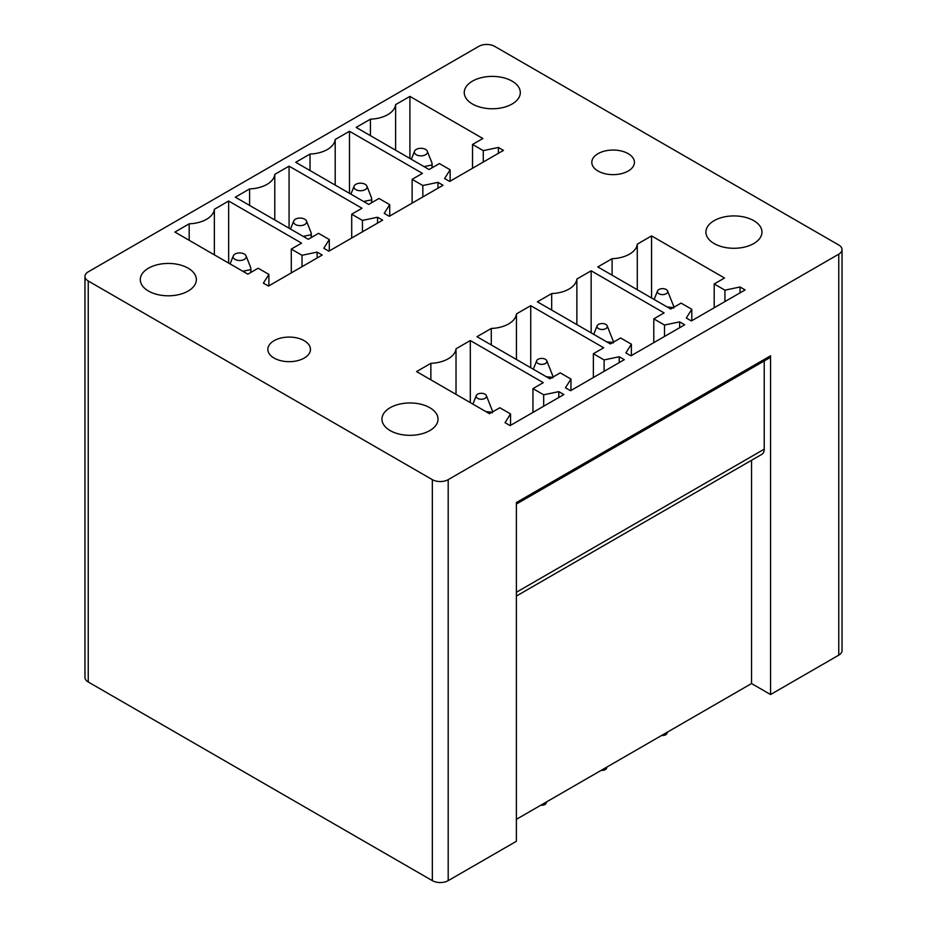 <?xml version="1.0" encoding="UTF-8"?>
<svg xmlns="http://www.w3.org/2000/svg" width="927" height="927" viewBox="0 0 927 927"><rect width="100%" height="100%" fill="white"/><g stroke="black" fill="none" stroke-linecap="round" stroke-linejoin="round"><path stroke-width="1.39" d="M88.239 271.843A11.217 6.477 0 0 0 84.96 276.42A11.217 6.477 0 0 0 88.239 280.997L432.341 479.653A11.217 6.477 0 0 0 448.193 479.653L838.761 254.172A11.217 6.477 0 0 0 842.04 249.595A11.217 6.477 0 0 0 838.761 245.018L494.659 46.35A11.217 6.477 0 0 0 478.807 46.35L88.239 271.843M465.377 88.03A28.03 16.188 0 0 0 464.253 92.584A28.03 16.188 0 0 0 488.297 108.598A28.03 16.188 0 0 0 519.178 97.138A28.03 16.188 0 0 0 520.314 92.584A28.03 16.188 0 0 0 496.269 76.559A28.03 16.188 0 0 0 465.377 88.03M176.211 295.145A28.03 16.188 0 0 0 196.35 279.618A28.03 16.188 0 0 0 160.429 264.091A28.03 16.188 0 0 0 140.29 279.618A28.03 16.188 0 0 0 176.211 295.145M417.88 434.67A28.03 16.188 0 0 0 438.019 419.143A28.03 16.188 0 0 0 402.086 403.616A28.03 16.188 0 0 0 381.947 419.143A28.03 16.188 0 0 0 417.88 434.67M304.218 340.684A21.309 12.294 0 0 0 280.997 338.019A21.309 12.294 0 0 0 267.845 349.375A21.309 12.294 0 0 0 274.091 358.077A21.309 12.294 0 0 0 297.3 360.742A21.309 12.294 0 0 0 310.452 349.375A21.309 12.294 0 0 0 304.218 340.684M628.17 153.65A21.309 12.294 0 0 0 604.96 150.985A21.309 12.294 0 0 0 591.808 162.341A21.309 12.294 0 0 0 598.042 171.043A21.309 12.294 0 0 0 621.264 173.708A21.309 12.294 0 0 0 634.416 162.341A21.309 12.294 0 0 0 628.17 153.65M707.046 227.544A28.03 16.188 0 0 0 705.911 232.109A28.03 16.188 0 0 0 729.955 248.123A28.03 16.188 0 0 0 760.835 236.663A28.03 16.188 0 0 0 761.971 232.109A28.03 16.188 0 0 0 737.927 216.084A28.03 16.188 0 0 0 707.046 227.544M503.465 150.394L449.699 181.437L444.636 178.505L450.128 169.78L439.398 163.581L429.085 169.525L356.153 127.416L370.441 119.166A26.906 15.539 0 0 0 395.609 104.635L409.908 96.385L482.851 138.494L472.538 144.45L483.268 150.637L498.39 147.463L503.465 150.394M443.048 185.273L389.294 216.315L384.218 213.384L389.711 204.658L378.981 198.459L368.679 204.415L295.736 162.295L310.024 154.044A26.906 15.539 0 0 0 335.192 139.513L349.491 131.263L422.434 173.372L412.121 179.328L422.851 185.527L437.973 182.352L443.048 185.273M382.631 220.162L328.876 251.194L323.801 248.262L329.305 239.537L318.564 233.337L308.262 239.293L235.319 197.173L249.606 188.923A26.906 15.539 0 0 0 274.786 174.392L289.073 166.142L362.017 208.251L351.704 214.207L362.445 220.406L377.556 217.231L382.631 220.162M322.214 255.041L268.459 286.072L263.384 283.141L268.888 274.415L258.146 268.216L247.845 274.172L174.902 232.063L189.189 223.813A26.906 15.539 0 0 0 214.369 209.27L228.656 201.02L301.599 243.141L291.287 249.085L302.028 255.284L317.138 252.109L322.214 255.041M745.123 289.919L691.368 320.951L686.293 318.019L691.797 309.294L681.055 303.106L670.754 309.05L597.811 266.941L612.098 258.691A26.906 15.539 0 0 0 637.278 244.16L651.565 235.898L724.508 278.019L714.196 283.963L724.937 290.163L740.047 286.988L745.123 289.919M684.705 324.798L630.951 355.829L625.876 352.909L631.38 344.184L620.638 337.984L610.337 343.929L537.393 301.82L551.681 293.569A26.906 15.539 0 0 0 576.861 279.039L591.148 270.788L664.091 312.897L653.79 318.853L664.52 325.041L679.63 321.866L684.705 324.798M624.288 359.676L570.534 390.719L565.458 387.787L570.962 379.062L560.232 372.863L549.92 378.819L476.976 336.698L491.275 328.448A26.906 15.539 0 0 0 516.443 313.917L530.731 305.667L603.674 347.776L593.373 353.732L604.103 359.931L619.213 356.744L624.288 359.676M563.871 394.554L510.117 425.597L505.041 422.666L510.545 413.94L499.815 407.741L489.502 413.697L416.559 371.576L430.858 363.326A26.906 15.539 0 0 0 456.026 348.795L470.313 340.545L543.257 382.654L532.955 388.61L543.685 394.809L558.796 391.634L563.871 394.554M842.04 249.595L842.04 650.58A11.217 6.477 0 0 1 838.761 655.157L770.569 694.532L770.569 355.794L516.385 502.538L516.385 841.287L448.193 880.65L448.193 479.653M770.569 355.794A4.484 2.584 60 0 1 769.642 357.845L516.385 504.056M516.385 596.061L761.901 454.3A11.217 6.477 60 0 0 764.23 449.166L764.23 360.974M770.569 694.532L751.542 683.547L516.385 819.317M751.542 683.547L751.542 460.29M84.96 276.42L84.96 677.405A11.217 6.477 0 0 0 88.239 681.982L88.239 280.997M88.239 681.982L432.341 880.65A11.217 6.477 0 0 0 448.193 880.65M498.39 147.463L498.39 153.326M483.268 150.637L483.268 162.051M472.538 144.45L472.538 168.25M409.908 96.385L409.908 158.447M395.609 104.635L395.609 150.197M370.441 135.666L370.441 119.166M450.128 169.78L450.128 181.182M437.973 182.352L437.973 188.204M422.851 185.527L422.851 196.93M412.121 179.328L412.121 203.129M349.491 131.263L349.491 193.337M335.192 139.513L335.192 185.087M310.024 170.545L310.024 154.044M389.711 204.658L389.711 216.061M377.556 217.231L377.556 223.083M362.445 220.406L362.445 231.808M351.704 214.207L351.704 238.007M289.073 166.142L289.073 228.216M274.786 174.392L274.786 219.966M249.606 205.435L249.606 188.923M329.305 239.537L329.305 250.95M317.138 252.109L317.138 257.973M302.028 255.284L302.028 266.698M291.287 249.085L291.287 272.886M228.656 201.02L228.656 263.094M214.369 209.27L214.369 254.844M189.189 240.313L189.189 223.813M268.888 274.415L268.888 285.829M740.047 286.988L740.047 292.851M724.937 290.163L724.937 301.576M714.196 283.963L714.196 307.776M651.565 235.898L651.565 297.973M637.278 244.16L637.278 289.722M612.098 275.192L612.098 258.691M691.797 309.294L691.797 320.707M679.63 321.866L679.63 327.729M664.52 325.041L664.52 336.455M653.79 318.853L653.79 342.654M591.148 270.788L591.148 332.851M576.861 279.039L576.861 324.601M551.681 310.07L551.681 293.569M631.38 344.184L631.38 355.586M619.213 356.744L619.213 362.608M604.103 359.931L604.103 371.333M593.373 353.732L593.373 377.532M530.731 305.667L530.731 367.741M516.443 313.917L516.443 359.479M491.275 344.948L491.275 328.448M570.962 379.062L570.962 390.464M558.796 391.634L558.796 397.486M543.685 394.809L543.685 406.211M532.955 388.61L532.955 412.411M470.313 340.545L470.313 402.619M456.026 348.795L456.026 394.369M430.858 379.827L430.858 363.326M510.545 413.94L510.545 425.354M661.658 735.447A4.484 2.584 0 0 0 666.93 733.489L667.498 732.063M667.127 306.964L673.338 307.555M673.686 308.112L673.686 306.281L673.686 308.112M667.591 290.962A5.168 2.978 0 0 0 667.092 290.197A5.168 2.978 0 0 0 661.855 288.679A5.168 2.978 0 0 0 657.533 290.962A5.168 2.978 0 0 0 658.031 293.059A5.168 2.978 0 0 0 664.392 294.415A5.168 2.978 0 0 0 667.591 290.962L673.686 306.281M415.169 153.894A6.559 3.789 0 0 0 423.257 155.62A6.559 3.789 0 0 0 427.312 151.228A6.559 3.789 0 0 0 426.675 150.267A6.559 3.789 0 0 0 420.035 148.332A6.559 3.789 0 0 0 414.543 151.228A6.559 3.789 0 0 0 415.169 153.894M432.028 164.96L432.028 167.833L432.028 163.129L432.028 164.96L424.056 166.617M427.312 151.228L432.028 163.129M354.751 188.784A6.559 3.789 0 0 0 362.839 190.499A6.559 3.789 0 0 0 366.895 186.118A6.559 3.789 0 0 0 366.258 185.157A6.559 3.789 0 0 0 359.618 183.222A6.559 3.789 0 0 0 354.126 186.118A6.559 3.789 0 0 0 354.751 188.784M371.611 199.838L371.611 202.712L371.611 198.007L371.611 199.838L363.639 201.507M366.895 186.118L371.611 198.007M607.092 766.942L606.513 768.367A4.484 2.584 180 0 1 601.241 770.325M597.614 327.938A5.168 2.978 0 0 0 603.987 329.294A5.168 2.978 0 0 0 607.173 325.84A5.168 2.978 0 0 0 606.675 325.076A5.168 2.978 0 0 0 601.449 323.558A5.168 2.978 0 0 0 597.115 325.84A5.168 2.978 0 0 0 597.614 327.938M613.268 342.99L613.268 341.159L613.268 342.99M607.173 325.84L613.268 341.159M606.71 341.843L612.921 342.445M294.346 223.662A6.559 3.789 0 0 0 302.422 225.388A6.559 3.789 0 0 0 306.478 220.997A6.559 3.789 0 0 0 305.84 220.035A6.559 3.789 0 0 0 299.201 218.1A6.559 3.789 0 0 0 293.708 220.997A6.559 3.789 0 0 0 294.346 223.662M311.194 234.716L311.194 237.602L311.194 232.886L311.194 234.716L303.222 236.385M306.478 220.997L311.194 232.886M546.675 801.82L546.107 803.245A4.484 2.584 180 0 1 540.823 805.204M537.197 362.816A5.168 2.978 0 0 0 543.57 364.172A5.168 2.978 0 0 0 546.768 360.719A5.168 2.978 0 0 0 546.258 359.966A5.168 2.978 0 0 0 541.032 358.436A5.168 2.978 0 0 0 536.698 360.719A5.168 2.978 0 0 0 537.197 362.816M552.851 377.868L552.851 376.038L552.851 377.868M546.768 360.719L552.851 376.038M546.293 376.721L552.504 377.324M233.928 258.54A6.559 3.789 0 0 0 242.005 260.267A6.559 3.789 0 0 0 246.061 255.875A6.559 3.789 0 0 0 245.435 254.913A6.559 3.789 0 0 0 238.784 252.978A6.559 3.789 0 0 0 233.291 255.875A6.559 3.789 0 0 0 233.928 258.54M250.777 269.606L250.777 272.48L250.777 267.776L250.777 269.606L242.804 271.263M246.061 255.875L250.777 267.764M476.791 397.695A5.168 2.978 0 0 0 483.152 399.062A5.168 2.978 0 0 0 486.351 395.597A5.168 2.978 0 0 0 485.852 394.844A5.168 2.978 0 0 0 480.615 393.315A5.168 2.978 0 0 0 476.281 395.597A5.168 2.978 0 0 0 476.791 397.695M492.434 412.758L492.434 410.916L492.434 412.758M486.351 395.597L492.434 410.928M485.875 411.6L492.086 412.202M838.761 655.157L838.761 254.172M764.23 449.166L516.385 592.26M432.341 880.65L432.341 479.653M657.533 290.962L654.138 299.456M432.133 167.775L432.133 164.044M414.543 151.228L411.321 159.27M371.715 202.654L371.715 198.923M354.126 186.118L350.904 194.149M597.115 325.84L593.72 334.334M311.31 237.532L311.31 233.801M293.708 220.997L290.487 229.039M536.698 360.719L533.303 369.224M250.893 272.411L250.893 268.691M233.291 255.875L230.081 263.917M476.281 395.597L472.886 404.102"/></g></svg>
